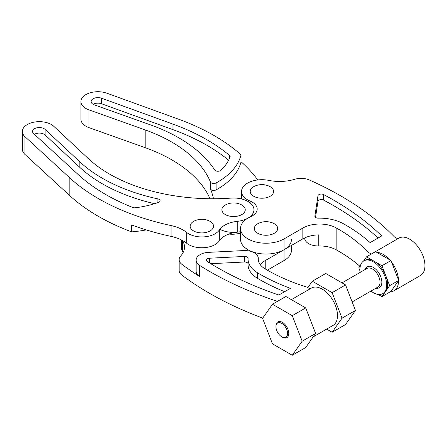 <?xml version="1.0" encoding="UTF-8"?>
<svg xmlns="http://www.w3.org/2000/svg" width="447" height="447" viewBox="0 0 447 447"><rect width="100%" height="100%" fill="white"/><g stroke="black" fill="none" stroke-linecap="round" stroke-linejoin="round"><path stroke-width="0.67" d="M257.74 223.74A11.689 6.75 180 0 1 259.02 223.103A17.668 17.668 0 0 1 272.994 223.103A11.689 6.75 180 0 1 274.268 233.284A11.689 6.75 180 0 1 257.74 233.284A11.689 6.75 180 0 1 257.74 223.74M271.91 187.969A11.689 6.75 0 0 0 268.904 186.064A17.668 17.668 0 0 0 254.935 186.064A11.689 6.75 0 0 0 251.935 194.981A11.689 6.75 0 0 0 267.993 197.239A11.689 6.75 0 0 0 271.91 187.969M315.867 217.588A3.397 1.961 0 0 0 318.398 218.164A33.978 19.618 180 0 1 343.223 223.64A180.085 103.972 180 0 1 370.122 242.615L381.704 235.927A312.649 180.504 0 0 0 323.622 194.574A3.397 1.961 0 0 0 320.097 194.188A3.397 1.961 0 0 0 317.946 195.847L314.884 216.035A3.397 1.961 0 0 0 314.872 216.203A3.397 1.961 0 0 0 315.867 217.588M359.896 266.25A169.894 98.089 0 0 0 336.15 249.795A23.786 13.734 0 0 0 318.772 245.962A13.589 7.845 180 0 1 308.659 243.671A13.589 7.845 180 0 1 304.681 238.122L304.681 237.916M367.998 255.98L367.998 252.164A169.894 98.089 0 0 0 336.15 227.881A23.786 13.734 0 0 0 302.831 228.059L284.029 238.916A25.485 14.712 180 0 1 247.984 238.916A25.485 14.712 180 0 1 240.525 228.512A25.485 14.712 180 0 1 250.521 216.823A16.992 9.806 0 0 0 257.187 209.034A16.992 9.806 0 0 0 250.074 201.049A20.389 11.773 180 0 1 247.504 199.798A20.389 11.773 180 0 1 241.536 191.472A20.389 11.773 180 0 1 268.759 180.381A32.279 18.634 0 0 0 294.729 179.281A13.589 7.845 180 0 1 309.397 179.99A322.84 186.388 180 0 1 394.427 236.904L397.718 238.804M240.525 228.512L240.525 239.329A25.485 14.712 0 0 0 247.984 249.733A25.485 14.712 0 0 0 284.029 249.733L302.831 238.877A23.786 13.734 180 0 1 318.772 234.865L318.772 245.962M390.348 291.762A21.579 12.455 -120 0 0 394.047 290.751L420.476 275.497A21.579 12.455 -120 0 0 423.784 258.204A21.579 12.455 -120 0 0 409.687 239.19A21.579 12.455 -120 0 0 398.897 238.122L372.468 253.382A21.579 12.455 -120 0 0 372.077 253.622M394.047 290.751A21.579 12.455 -120 0 0 398.512 280.677M398.489 279.911A21.579 12.455 -120 0 0 391.589 262.121M389.667 259.78A21.579 12.455 -120 0 0 383.258 254.449A21.579 12.455 -120 0 0 376.849 252.382M372.871 253.164A21.579 12.455 -120 0 0 372.468 253.382M253.957 214.102A16.992 9.806 180 0 1 254.371 214.443M371.306 254.069L367.998 252.164M378.078 238.016A312.649 180.504 0 0 0 323.622 200.122A3.397 1.961 0 0 0 320.097 199.736A3.397 1.961 0 0 0 317.946 201.396L315.526 217.359M225.305 205.011A11.689 6.75 180 0 1 226.584 204.374A17.668 17.668 0 0 1 240.553 204.374A11.689 6.75 180 0 1 241.833 214.554A11.689 6.75 180 0 1 225.305 214.554A11.689 6.75 180 0 1 225.305 205.011M210.118 230.926A11.689 6.75 0 0 0 208.838 220.745A17.668 17.668 0 0 0 194.87 220.745A11.689 6.75 0 0 0 193.59 221.382A11.689 6.75 0 0 0 193.59 230.926A11.689 6.75 0 0 0 210.118 230.926M105.509 194.389A193.68 111.817 0 0 0 132.725 207.458A3.397 1.961 0 0 0 135.357 207.76A73.057 42.18 0 0 0 158.501 202.407A3.397 1.961 0 0 0 160.115 200.737A3.397 1.961 0 0 0 157.908 198.904A156.305 90.238 180 0 1 102.279 178.219A156.305 90.238 180 0 1 79.823 161.836L45.119 129.401A6.794 3.922 0 0 0 37.481 127.691A6.794 3.922 0 0 0 32.542 131.463A6.794 3.922 0 0 0 33.586 133.552L78.448 174.794A193.68 111.817 0 0 0 105.509 194.389M154.589 203.709A156.305 90.238 180 0 1 102.279 183.767A156.305 90.238 180 0 1 79.823 167.385L45.119 134.949A6.794 3.922 0 0 0 34.413 134.312M219.818 229.294A20.389 11.773 180 0 0 240.525 231.669A20.389 11.773 0 0 1 237.256 232.183A23.786 13.734 180 0 0 219.326 240.804A18.69 10.789 0 0 1 188.64 244.604A18.69 10.789 0 0 1 186.695 243.285A33.978 19.618 180 0 0 171.039 236.385A203.871 117.706 0 0 1 131.625 224.93L131.625 231.864A203.871 117.706 180 0 1 98.301 216.303A203.871 117.706 180 0 1 69.816 195.68L24.954 154.438A16.992 9.806 180 0 1 22.35 149.22L22.35 131.463A16.992 9.806 180 0 1 34.698 122.031A16.992 9.806 180 0 1 53.791 126.311L88.495 158.741A146.108 84.354 0 0 0 109.487 174.056A146.108 84.354 0 0 0 231.026 198.105A20.389 11.773 180 0 1 253.957 209.783A20.389 11.773 180 0 1 237.256 221.36A23.786 13.734 0 0 0 219.326 229.987A18.69 10.789 180 0 1 188.64 233.781A18.69 10.789 180 0 1 186.695 232.462A33.978 19.618 0 0 0 171.039 225.562A203.871 117.706 180 0 1 98.301 198.546A203.871 117.706 180 0 1 69.816 177.923L24.954 136.681A16.992 9.806 180 0 1 22.35 131.463M131.625 231.864A83.248 48.064 0 0 0 146.23 229.909M281.766 323.393A8.219 4.744 60 0 1 287.583 333.462A8.219 4.744 60 0 1 281.766 336.82L282.375 337.167A9.08 5.241 60 0 0 288.79 333.462A9.08 5.241 60 0 0 282.375 322.343A9.08 5.241 60 0 0 275.955 326.053L275.955 326.751A8.219 4.744 60 0 1 281.766 323.393M216.722 267.228A312.649 180.504 0 0 0 278.85 295.031L290.438 288.343A180.085 103.972 180 0 1 259.919 274.195A180.085 103.972 180 0 1 257.573 272.815A33.978 19.618 180 0 1 248.063 259.204A33.978 19.618 180 0 1 248.085 258.478A3.397 1.961 0 0 0 248.091 258.405A3.397 1.961 0 0 0 244.397 256.455L209.431 258.221A3.397 1.961 0 0 0 206.33 260.171A3.397 1.961 0 0 0 207.224 261.501A312.649 180.504 0 0 0 216.722 267.228M284.666 291.673A180.085 103.972 180 0 1 259.919 279.744A180.085 103.972 180 0 1 257.573 278.364A33.978 19.618 180 0 1 248.063 264.753L248.063 259.204M310.022 288.879L306.972 287.119A169.894 98.089 180 0 1 264.915 268.731A23.786 13.734 180 0 1 258.254 259.204A23.786 13.734 180 0 1 258.271 258.696A13.589 7.845 0 0 0 258.282 258.405A13.589 7.845 0 0 0 254.304 252.857A13.589 7.845 0 0 0 243.509 250.588L208.542 252.354A13.589 7.845 0 0 0 196.138 260.171A13.589 7.845 0 0 0 199.703 265.473A322.84 186.388 0 0 0 277.447 301.367M196.138 260.171L196.138 271.273A13.589 7.845 180 0 0 199.703 276.57A322.84 186.388 180 0 1 181.968 264.384A13.589 7.845 180 0 1 179.146 259.595A13.589 7.845 180 0 1 180.739 255.913A32.279 18.634 0 0 0 184.516 247.163A32.279 18.634 0 0 0 182.65 240.916A20.389 11.773 180 0 1 182.376 240.447M181.471 239.972L181.471 247.794A20.389 11.773 0 0 0 182.65 251.739A32.279 18.634 180 0 1 183.125 252.577M291.371 299.646L311.442 288.064A21.579 12.455 60 0 1 322.231 289.131A21.579 12.455 60 0 1 336.323 308.145A21.579 12.455 60 0 1 333.015 325.433L313.179 336.887M370.943 291.081A18.903 10.912 -120 0 0 373.312 292.69A18.903 10.912 -120 0 0 382.761 293.623A18.903 10.912 -120 0 0 385.655 278.481A18.903 10.912 -120 0 0 373.312 261.825A18.903 10.912 -120 0 0 363.858 260.886A18.903 10.912 -120 0 0 360.153 272.391M378.173 294.439L381.939 296.618L389.655 285.639L381.939 265.753L374.223 261.294A18.903 10.912 60 0 1 385.8 275.693A18.903 10.912 60 0 1 385.8 291.126A18.903 10.912 60 0 1 383.677 293.098L382.761 293.623M363.858 260.886L364.774 260.361A18.903 10.912 60 0 1 374.223 261.294L366.506 256.841L363.512 261.104M360.539 265.334L358.79 267.82L359.997 270.921M381.939 296.618L390.974 291.399L398.69 280.425L390.974 260.534L375.541 251.627L366.506 256.841M381.939 265.753L390.974 260.534M389.655 285.639L398.69 280.425M291.489 239.329A25.485 14.712 180 0 1 284.029 249.733L265.222 260.59A23.786 13.734 0 0 0 260.283 264.753M267.367 270.172L284.029 260.556A25.485 14.712 0 0 0 291.489 250.152L291.489 245.425M228.931 234.049A16.992 9.806 0 0 0 240.525 233.004M179.146 259.595L179.146 270.418A13.589 7.845 0 0 0 181.968 275.201A322.84 186.388 0 0 0 262.719 318.113M248.063 263.719A3.397 1.961 0 0 0 244.397 262.003L210.772 263.702M262.573 318.325L272.474 343.844L292.277 355.276L302.178 341.19L292.277 315.671L272.474 304.239L262.573 318.325M292.277 355.276L305.703 347.526L315.604 333.44L305.703 307.922L285.901 296.49L272.474 304.239M315.604 333.44L302.178 341.19M305.703 307.922L292.277 315.671M342.033 318.18L332.132 332.266L345.559 324.511L355.454 310.43L342.033 318.18L332.132 292.662L312.33 281.23L307.838 287.617M355.454 310.43L345.559 284.912L332.132 292.662M332.132 332.266L326.656 329.104M345.559 284.912L325.757 273.48L312.33 281.23M282.375 337.167L281.766 336.82A8.219 4.744 60 0 1 275.955 326.751M215.499 170.681A3.397 1.961 0 0 0 220.796 170.324A73.057 42.18 0 0 0 230.065 156.964A3.397 1.961 0 0 0 230.138 156.556A3.397 1.961 0 0 0 229.54 155.444A193.68 111.817 0 0 0 172.961 124.11L101.53 98.206A6.794 3.922 0 0 0 94.63 98.094A6.794 3.922 0 0 0 91.121 101.53A6.794 3.922 0 0 0 93.11 104.302A6.794 3.922 0 0 0 94.345 104.866L150.522 124.903A156.305 90.238 180 0 1 214.722 169.983A3.397 1.961 0 0 0 215.499 170.681M213.487 198.764A146.108 84.354 0 0 0 210.453 188.93A3.397 1.961 0 0 0 211.353 189.858A3.397 1.961 0 0 0 216.102 189.891A83.248 48.064 0 0 0 241.062 161.747L241.062 154.813A203.871 117.706 0 0 0 214.107 135.57A203.871 117.706 0 0 0 178.381 119.125L106.95 93.222A16.992 9.806 0 0 0 89.696 92.942A16.992 9.806 0 0 0 80.929 101.53A16.992 9.806 0 0 0 88.987 109.873L145.163 129.909A146.108 84.354 180 0 1 171.693 142.029A146.108 84.354 180 0 1 210.453 181.99A3.397 1.961 180 0 0 211.353 182.924A3.397 1.961 180 0 0 216.102 182.952A83.248 48.064 180 0 0 241.062 154.813M80.929 101.53L80.929 119.288A16.992 9.806 0 0 0 88.987 127.63L145.163 147.666A146.108 84.354 180 0 1 171.693 159.786A146.108 84.354 180 0 1 210.023 198.747M241.062 161.747A203.871 117.706 180 0 1 257.768 179.951M228.624 160.233A193.68 111.817 0 0 0 172.961 129.658L101.53 103.754A6.794 3.922 0 0 0 93.11 104.302M284.029 260.556L284.029 238.916M250.074 202.871L250.074 201.049M302.831 238.877L302.831 228.059M336.15 249.795L336.15 227.881M323.622 200.122L323.622 194.574M314.884 216.376L314.884 216.035M317.946 201.396L317.946 195.847M79.823 167.385L79.823 161.836M69.816 195.68L69.816 177.923M186.695 243.285L186.695 232.462M237.256 232.183L237.256 221.36M219.326 240.804L219.326 229.987M171.039 236.385L171.039 225.562M24.954 154.438L24.954 136.681M157.908 202.614L157.908 198.904M45.119 134.949L45.119 129.401M257.573 278.364L257.573 272.815M182.65 240.916L182.65 251.739M365.193 269.485A12.08 6.979 60 0 1 373.312 267.39A12.08 6.979 60 0 1 381.744 280.565A12.08 6.979 60 0 1 375.983 288.17M352.158 301.926L377.788 287.125A10.789 6.23 -120 0 0 379.442 278.481A10.789 6.23 -120 0 0 372.396 268.977A10.789 6.23 -120 0 0 366.998 268.44L342.016 282.867M181.968 264.384L181.968 275.201M199.703 276.57L199.703 265.473M265.222 260.59L265.222 268.915M258.271 259.713L258.271 258.696M209.431 262.875L209.431 258.221M244.397 262.003L244.397 256.455M210.453 188.93L210.453 181.99M88.987 109.873L88.987 127.63M145.163 129.909L145.163 147.666M216.102 189.891L216.102 182.952M101.53 103.754L101.53 98.206M172.961 129.658L172.961 124.11M229.54 158.283L229.54 155.444M241.536 198.949L241.536 191.472M253.957 214.789L253.957 209.783M258.282 258.405L258.282 259.836"/></g></svg>
